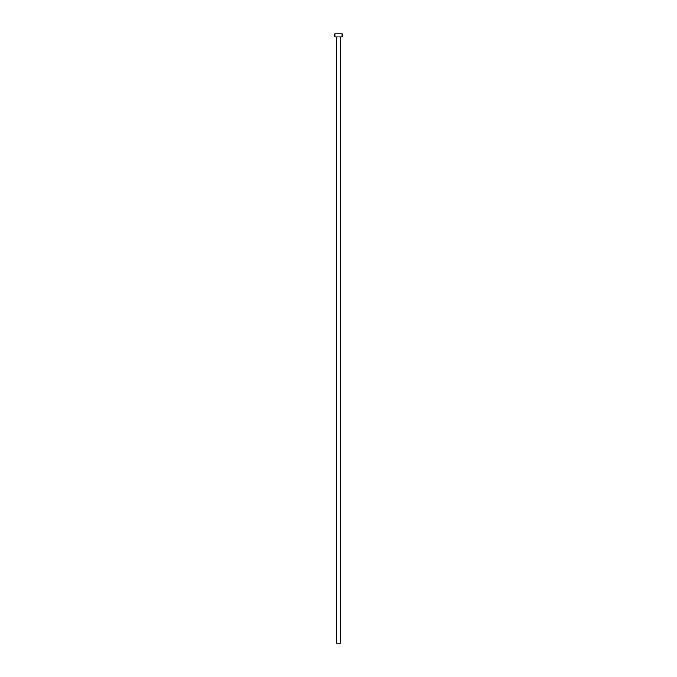 <?xml version="1.0" encoding="UTF-8"?>
<svg xmlns="http://www.w3.org/2000/svg" width="677" height="677" viewBox="0 0 677 677"><rect width="100%" height="100%" fill="white"/><g stroke="black" fill="none" stroke-linecap="round" stroke-linejoin="round"><path stroke-width="1.02" d="M336.215 36.896L336.215 643.15L340.785 643.15L340.785 36.896L340.785 643.15L336.215 643.15L336.215 36.896M334.844 33.85L334.844 36.896L342.156 36.896L342.156 33.85L334.844 33.85L334.844 36.896L342.156 36.896L342.156 33.85L334.844 33.85"/></g></svg>
